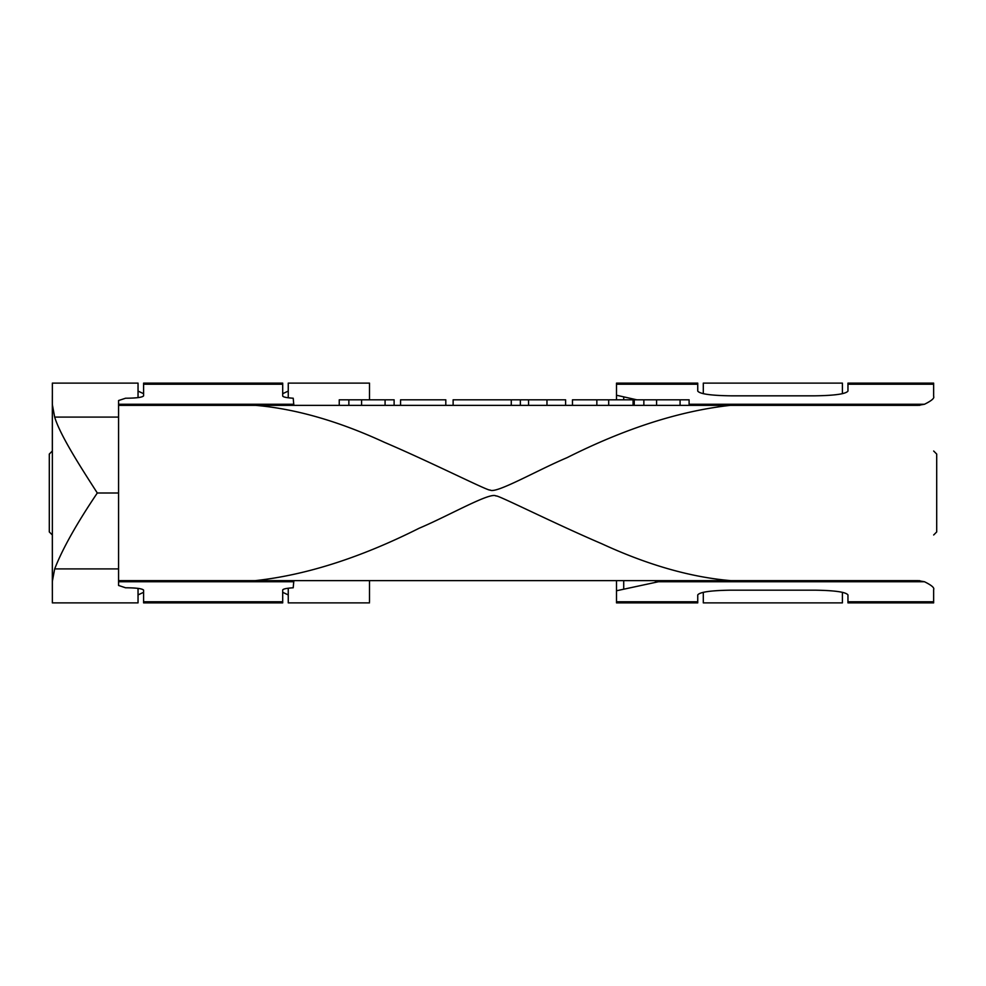 <?xml version="1.0" encoding="UTF-8"?>
<svg xmlns="http://www.w3.org/2000/svg" width="986" height="986" viewBox="0 0 986 986"><rect width="100%" height="100%" fill="white"/><g stroke="black" fill="none" stroke-linecap="round" stroke-linejoin="round"><path stroke-width="1.48" d="M339.246 405.369L339.246 399.811L394.117 399.811L394.117 405.369M348.859 399.811L348.859 405.369M596.85 405.369L596.85 399.811L572.472 399.811L572.472 405.369M596.85 399.811L608.695 399.811L608.695 405.369M608.695 399.811L633.074 399.811L633.074 405.369M453.129 405.369L453.129 399.811L511.278 399.811L511.278 405.369M643.858 405.369L643.858 399.811L634.245 399.811L634.245 405.369M643.858 399.811L689.103 399.811L689.103 405.369M511.278 399.811L565.607 399.811L565.607 405.369M546.971 399.811L546.971 405.369L544.568 405.369M542.325 405.369L528.57 405.369L528.57 399.811M520.361 399.811L520.361 405.369M400.562 405.369L400.562 399.811L445.808 399.811L445.808 405.369M933.643 383.184L933.643 396.458C934.58 398.184 931.523 400.784 924.474 404.26L918.114 405.369L118.665 405.369A107.486 2.194 103.8 0 1 118.603 405.308A108.682 2.12 102.3 0 1 118.566 405.086L118.566 400.538L125.592 398.221C136.388 398.171 142.391 397.37 143.599 395.842L143.599 383.123L282.699 383.123L282.699 396.002C283.056 397.05 286.556 397.789 293.212 398.221L293.816 405.086A97.17 3.365 -60.9 0 0 293.865 405.308A96.788 3.352 -60.9 0 0 293.976 405.369M933.643 602.816L933.643 589.542C934.592 587.816 931.523 585.216 924.474 581.74L658.451 581.74L666.684 580.631M697.743 602.816L697.743 601.768L697.743 602.816M697.743 391.072L697.743 383.123L697.743 391.072C699.764 393.956 710.894 395.546 731.119 395.83L814.584 395.83C834.809 395.546 845.939 393.956 847.96 391.072L847.96 383.123L932.781 383.123M636.833 399.811L616.509 395.238L616.509 383.123L696.929 383.123M617.322 602.877L697.743 602.877L616.509 602.877L616.509 590.762L658.451 581.74M293.976 580.631A96.751 3.352 -119.1 0 0 293.865 580.692A97.17 3.365 -119.1 0 0 293.816 580.914L293.212 587.779C286.556 588.211 283.056 588.95 282.699 589.998L282.699 602.877L143.599 602.877L143.599 590.158C142.391 588.63 136.388 587.829 125.592 587.779L118.566 585.462L118.566 580.914A108.682 2.12 77.7 0 1 118.603 580.692A107.425 2.194 76.2 0 1 118.665 580.631L255.263 580.631C305.968 575.134 360.568 557.682 419.075 528.274C448.963 515.666 490.72 491.558 496.032 496.032C495.231 493.629 552.986 522.9 601.756 543.742C647.666 564.941 690.656 577.241 730.737 580.631L918.114 580.631L924.474 581.74M730.737 580.631L255.263 580.631M730.256 405.369C679.674 410.977 625.247 428.417 566.975 457.701C537.111 470.273 495.329 494.405 489.98 489.956C490.436 492.211 432.718 462.939 384.306 442.27C338.568 421.158 295.714 408.857 255.756 405.369M848.823 602.877L933.643 602.877L847.96 602.877L847.96 594.928C845.939 592.044 834.809 590.454 814.584 590.17L731.119 590.17C710.894 590.454 699.764 592.044 697.743 594.928L697.743 601.768L616.509 601.768M118.566 401.536L118.566 584.464M144.991 602.877L282.699 602.877M616.509 590.762L616.509 580.631M616.509 399.811L616.509 395.238M842.401 592.303L842.401 602.877L703.301 602.877L703.301 592.303M703.301 393.697L703.301 383.123L842.401 383.123L842.401 393.697M52.357 589.542L52.357 602.816L52.357 581.321L54.674 568.91C62.512 548.795 76.723 523.492 97.306 493C82.294 469.619 60.331 435.898 54.674 417.09L52.357 404.679L52.357 383.184L52.357 396.458M143.599 393.697L138.04 391.072M288.257 391.072L282.699 393.697M138.04 588.383L138.04 602.877L52.357 602.877L52.357 599.303M52.357 386.697L52.357 383.123L138.04 383.123L138.04 397.617M282.699 592.303L288.257 594.928M138.04 594.928L143.599 592.303M288.257 601.768L288.257 602.816M369.491 580.631L369.491 601.768M369.491 602.877L288.257 602.877L288.257 588.223M288.257 397.777L288.257 383.123L369.491 383.123L369.491 399.811M369.491 384.232L369.491 383.123L288.257 383.123L369.491 383.123M842.401 383.123L703.301 383.123M52.357 581.321L52.357 404.679M138.04 383.123L52.357 383.123L138.04 383.123M933.668 534.979L936.7 531.947L936.7 454.053L933.668 451.021M52.357 535.004L49.3 531.947L49.3 454.053L52.357 450.996M385.082 399.811L385.082 405.369M361.579 399.811L361.579 405.369M656.577 399.811L656.577 405.369M680.081 399.811L680.081 405.369M933.643 384.232L847.96 384.232M697.743 384.232L616.509 384.232M924.474 404.26L689.103 404.26M919.815 580.692L664.995 580.692M293.865 580.692L118.603 580.692M293.816 581.74L118.554 581.74M933.643 601.768L847.96 601.768M282.699 601.768L143.599 601.768M919.815 405.308L689.103 405.308M282.699 384.232L143.599 384.232M293.865 405.308L118.603 405.308M293.816 404.26L118.554 404.26M655.431 582.393L655.431 580.631M623.719 588.864L623.719 580.631M623.719 399.811L623.719 397.136M118.554 568.91L54.674 568.91M97.306 493L118.554 493M118.554 417.09L54.674 417.09M616.509 383.123L697.743 383.123M847.96 383.123L933.643 383.123M282.699 383.123L281.306 383.123M143.599 383.123L144.991 383.123M52.332 590.343L52.332 534.979M52.332 451.021L52.332 395.657"/></g></svg>
